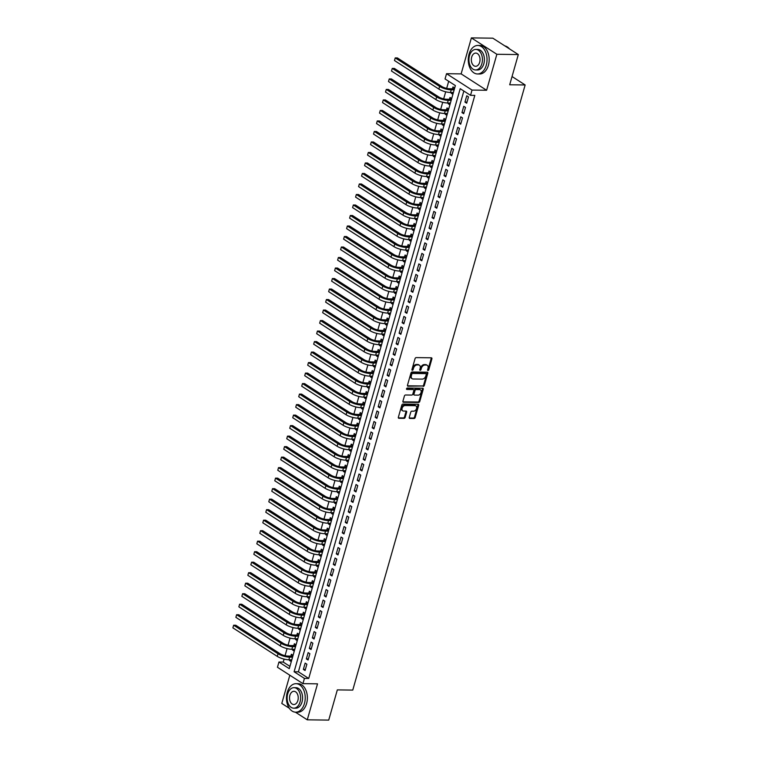 <?xml version="1.0" encoding="UTF-8"?>
<svg xmlns="http://www.w3.org/2000/svg" width="758" height="758" viewBox="0 0 758 758"><rect width="100%" height="100%" fill="white"/><g stroke="black" fill="none" stroke-linecap="round" stroke-linejoin="round"><path stroke-width="1.14" d="M427.986 370.52A0.786 0.55 122.7 0 0 428.782 369.8L431.899 358.847A1.118 0.777 122.7 0 0 431.349 357.804L416.199 357.605A1.118 0.777 122.7 0 0 415.062 358.629L411.935 369.582A0.786 0.55 122.7 0 0 413.119 369.601L413.517 368.18A3.582 2.492 122.7 0 1 417.156 364.92L418.416 364.93A3.582 2.492 122.7 0 1 419.411 365.223A3.582 2.492 122.7 0 1 420.169 368.265L419.771 369.686A0.786 0.55 122.7 0 0 420.946 369.705L421.353 368.284A3.582 2.492 122.7 0 1 424.982 365.015L426.252 365.034A3.582 2.492 122.7 0 1 427.247 365.318A3.582 2.492 122.7 0 1 428.005 368.369L427.597 369.79A0.786 0.55 122.7 0 0 427.986 370.52M427.569 370.008A0.786 0.55 122.7 0 0 428.09 369.354L431.207 358.401A1.118 0.777 122.7 0 0 431.226 357.804M411.907 369.809A0.786 0.55 122.7 0 0 412.428 369.155L412.835 367.744L413.517 368.18M419.733 369.904A0.786 0.55 122.7 0 0 420.264 369.26L420.662 367.838L421.353 368.284M409.263 417.393A1.118 0.777 122.7 0 0 409.813 418.435L414.067 418.492A1.118 0.777 122.7 0 0 415.204 417.469L418.662 405.303A1.118 0.777 122.7 0 0 418.122 404.26L402.962 404.061A1.118 0.777 122.7 0 0 401.825 405.085L398.357 417.251A1.118 0.777 122.7 0 0 398.907 418.293L404.042 418.359A1.118 0.777 122.7 0 0 405.179 417.336L406.667 412.134A1.118 0.777 122.7 0 0 406.117 411.092L403.569 411.054A2.994 2.085 122.7 0 1 402.735 410.817A2.994 2.085 122.7 0 1 402.309 407.709A2.994 2.085 122.7 0 1 405.142 405.539L415.119 405.672A2.994 2.085 122.7 0 1 415.952 405.909A2.994 2.085 122.7 0 1 416.379 409.017A2.994 2.085 122.7 0 1 413.546 411.187L411.888 411.168A1.118 0.777 122.7 0 0 410.751 412.181L409.263 417.393M304.441 678.401L302.944 683.65L277.456 667.267L278.953 662.018L289.281 668.66L455.378 85.588L445.05 78.946L446.547 73.697L472.026 90.079L470.529 95.328L460.201 88.686L294.104 671.759L304.441 678.401L308.724 678.457L474.821 95.385L470.529 95.328M518.311 54.557L496.86 54.282L471.381 37.9L492.823 38.175L518.311 54.557L509.698 84.763L525.142 84.962L352.764 690.093L337.329 689.894L328.726 720.1L307.274 719.825L317.526 683.839L302.944 683.65M471.381 37.9L461.129 73.886L486.608 90.268L496.86 54.282M486.608 90.268L472.026 90.079M423.201 386.419A1.118 0.777 122.7 0 0 424.338 385.396L427.806 373.23A1.118 0.777 122.7 0 0 427.256 372.187L412.096 371.998A1.118 0.777 122.7 0 0 410.959 373.012L407.491 385.178A1.118 0.777 122.7 0 0 408.041 386.22L422.509 385.974A1.118 0.777 122.7 0 0 423.646 384.96L427.114 372.784A1.118 0.777 122.7 0 0 427.124 372.187M423.239 389.261L419.771 401.437A1.118 0.777 122.7 0 1 418.634 402.451L403.474 402.261A1.118 0.777 122.7 0 1 402.924 401.219L404.412 396.008A1.118 0.777 122.7 0 1 405.549 394.994L411.689 395.07A1.118 0.777 122.7 0 0 412.826 394.046L413.811 390.597A1.118 0.777 122.7 0 0 413.262 389.555L406.866 389.47A0.786 0.55 122.7 0 1 407.273 388.03L422.689 388.219A1.118 0.777 122.7 0 1 423.239 389.261L422.547 388.826L419.079 400.991L419.771 401.437M289.831 675.226L281.796 703.443L289.31 708.275M295.393 712.179L307.274 719.825M289.802 659.801L289.584 660.559L291.584 660.578M293.081 655.348L291.375 654.249L290.854 656.096M292.796 649.293L292.579 650.051L294.578 650.08M296.075 644.84L294.369 643.75L293.848 645.589M295.781 638.786L295.573 639.544L297.572 639.572M299.059 634.332L297.363 633.243L296.842 635.081M298.775 628.278L298.557 629.036L300.566 629.064M302.054 623.825L300.358 622.735L299.836 624.573M301.769 617.779L301.551 618.537L303.56 618.556M305.048 613.326L303.352 612.227L302.83 614.065M304.763 607.272L304.545 608.03L306.545 608.058M308.042 602.818L306.346 601.729L305.815 603.567M307.757 596.764L307.54 597.522L309.539 597.55M311.036 592.311L309.34 591.221L308.809 593.059M310.752 586.256L310.534 587.014L312.533 587.043M314.03 581.803L312.324 580.713L311.803 582.551M313.736 575.748L313.528 576.506L315.527 576.535M317.015 571.295L315.319 570.205L314.797 572.044M316.73 565.25L316.522 566.008L318.521 566.027M320.009 560.797L318.313 559.698L317.791 561.536M319.724 554.742L319.506 555.5L321.515 555.529M323.003 550.289L321.307 549.199L320.786 551.038M322.719 544.235L322.501 544.993L324.509 545.021M325.997 539.781L324.301 538.692L323.77 540.53M325.713 533.727L325.495 534.485L327.494 534.513M328.991 529.274L327.295 528.184L326.764 530.022M328.707 523.219L328.489 523.977L330.488 524.005M331.985 518.766L330.28 517.676L329.758 519.514M331.701 512.721L331.483 513.479L333.482 513.498M334.979 508.267L333.274 507.168L332.753 509.006M334.685 502.213L334.477 502.971L336.476 502.999M337.964 497.76L336.268 496.67L335.747 498.508M337.68 491.705L337.462 492.463L339.47 492.492M340.958 487.252L339.262 486.162L338.741 488M340.674 481.197L340.456 481.955L342.464 481.984M343.952 476.744L342.256 475.654L341.735 477.493M343.668 470.699L343.45 471.457L345.459 471.476M346.946 466.236L345.25 465.147L344.719 466.985M346.662 460.191L346.444 460.949L348.443 460.968M349.94 455.738L348.244 454.639L347.714 456.477M349.656 449.684L349.438 450.441L351.437 450.47M352.934 445.23L351.229 444.141L350.708 445.979M352.65 439.176L352.432 439.934L354.431 439.962M355.928 434.722L354.223 433.633L353.702 435.471M355.635 428.668L355.426 429.426L357.425 429.454M358.913 424.215L357.217 423.125L356.696 424.963M358.629 418.17L358.411 418.928L360.42 418.947M361.907 413.716L360.211 412.617L359.69 414.455M361.623 407.662L361.405 408.42L363.414 408.439M364.901 403.209L363.205 402.11L362.684 403.957M364.617 397.154L364.399 397.912L366.398 397.941M367.895 392.701L366.199 391.611L365.669 393.449M367.611 386.646L367.393 387.404L369.392 387.433M370.889 382.193L369.184 381.103L368.663 382.942M370.605 376.139L370.387 376.897L372.386 376.925M373.884 371.685L372.178 370.596L371.657 372.434M373.59 365.64L373.381 366.398L375.381 366.417M376.868 361.187L375.172 360.088L374.651 361.926M376.584 355.132L376.375 355.89L378.375 355.919M379.862 350.679L378.166 349.59L377.645 351.428M379.578 344.625L379.36 345.383L381.369 345.411M382.856 340.171L381.16 339.082L380.639 340.92M382.572 334.117L382.354 334.875L384.363 334.903M385.85 329.664L384.154 328.574L383.624 330.412M385.566 323.609L385.348 324.367L387.347 324.396M388.845 319.156L387.149 318.066L386.618 319.904M388.56 313.111L388.342 313.869L390.342 313.888M391.839 308.658L390.133 307.559L389.612 309.397M391.554 302.603L391.336 303.361L393.336 303.389M394.833 298.15L393.127 297.06L392.606 298.898M394.539 292.095L394.331 292.853L396.33 292.882M397.817 287.642L396.121 286.552L395.6 288.391M397.533 281.588L397.315 282.346L399.324 282.374M400.811 277.134L399.115 276.045L398.594 277.883M400.527 271.08L400.309 271.838L402.318 271.866M403.806 266.626L402.11 265.537L401.588 267.375M403.521 260.581L403.303 261.339L405.303 261.358M406.8 256.128L405.104 255.029L404.573 256.867M406.515 250.074L406.297 250.832L408.297 250.86M409.794 245.62L408.088 244.531L407.567 246.369M409.51 239.566L409.292 240.324L411.291 240.352M412.788 235.113L411.082 234.023L410.561 235.861M412.494 229.058L412.286 229.816L414.285 229.845M415.772 224.605L414.076 223.515L413.555 225.353M415.488 218.56L415.28 219.318L417.279 219.337M418.767 214.097L417.071 213.007L416.549 214.846M418.482 208.052L418.264 208.81L420.273 208.829M421.761 203.599L420.065 202.5L419.544 204.338M421.476 197.544L421.259 198.302L423.267 198.331M424.755 193.091L423.059 192.001L422.528 193.84M424.471 187.037L424.253 187.794L426.252 187.823M427.749 182.583L426.053 181.494L425.522 183.332M427.465 176.529L427.247 177.287L429.246 177.315M430.743 172.075L429.037 170.986L428.516 172.824M430.459 166.03L430.241 166.788L432.24 166.807M433.737 161.577L432.032 160.478L431.51 162.316M433.443 155.523L433.235 156.281L435.234 156.3M436.722 151.069L435.026 149.97L434.505 151.818M436.437 145.015L436.22 145.773L438.228 145.801M439.716 140.562L438.02 139.472L437.499 141.31M439.432 134.507L439.214 135.265L441.222 135.294M442.71 130.054L441.014 128.964L440.493 130.802M442.426 123.999L442.208 124.757L444.207 124.786M445.704 119.546L444.008 118.456L443.477 120.295M445.42 113.501L445.202 114.259L447.201 114.278M448.698 109.048L447.002 107.949L446.471 109.787M448.414 102.993L448.196 103.751L450.195 103.78M451.692 98.54L449.987 97.45L449.466 99.289M466.682 103.202L468.482 96.901L466.757 95.792L464.957 102.103L466.682 103.202M463.688 113.709L465.488 107.409L463.763 106.3L461.973 112.601L463.688 113.709M460.693 124.217L462.494 117.916L460.769 116.808L458.978 123.109L460.693 124.217M457.709 134.725L459.5 128.415L457.775 127.316L455.984 133.616L457.709 134.725M454.715 145.233L456.506 138.922L454.791 137.814L452.99 144.124L454.715 145.233M451.721 155.731L453.511 149.43L451.796 148.322L449.996 154.632L451.721 155.731M448.727 166.239L450.527 159.938L448.802 158.829L447.002 165.13L448.727 166.239M445.732 176.747L447.533 170.446L445.808 169.337L444.017 175.638L445.732 176.747M442.738 187.254L444.539 180.944L442.814 179.845L441.023 186.146L442.738 187.254M439.754 197.762L441.544 191.452L439.82 190.343L438.029 196.654L439.754 197.762M436.76 208.261L438.55 201.96L436.826 200.851L435.035 207.152L436.76 208.261M433.766 218.768L435.556 212.467L433.841 211.359L432.041 217.66L433.766 218.768M430.771 229.276L432.562 222.975L430.847 221.867L429.047 228.167L430.771 229.276M427.777 239.784L429.578 233.473L427.853 232.374L426.053 238.675L427.777 239.784M424.783 250.282L426.583 243.981L424.859 242.873L423.068 249.183L424.783 250.282M421.789 260.79L423.589 254.489L421.865 253.38L420.074 259.681L421.789 260.79M418.804 271.298L420.595 264.997L418.871 263.888L417.08 270.189L418.804 271.298M415.81 281.805L417.601 275.505L415.886 274.396L414.086 280.697L415.81 281.805M412.816 292.313L414.607 286.003L412.892 284.904L411.092 291.205L412.816 292.313M409.822 302.812L411.622 296.511L409.898 295.402L408.098 301.712L409.822 302.812M406.828 313.319L408.628 307.018L406.904 305.91L405.104 312.211L406.828 313.319M403.834 323.827L405.634 317.526L403.91 316.418L402.119 322.719L403.834 323.827M400.849 334.335L402.64 328.034L400.916 326.925L399.125 333.226L400.849 334.335M397.855 344.843L399.646 338.532L397.922 337.424L396.131 343.734L397.855 344.843M394.861 355.341L396.652 349.04L394.937 347.931L393.137 354.242L394.861 355.341M391.867 365.849L393.658 359.548L391.943 358.439L390.143 364.74L391.867 365.849M388.873 376.356L390.673 370.056L388.949 368.947L387.149 375.248L388.873 376.356M385.879 386.864L387.679 380.554L385.955 379.455L384.164 385.756L385.879 386.864M382.885 397.372L384.685 391.062L382.961 389.953L381.17 396.263L382.885 397.372M379.9 407.87L381.691 401.569L379.966 400.461L378.176 406.771L379.9 407.87M376.906 418.378L378.697 412.077L376.982 410.969L375.182 417.27L376.906 418.378M373.912 428.886L375.703 422.585L373.988 421.476L372.187 427.777L373.912 428.886M370.918 439.394L372.718 433.083L370.994 431.984L369.193 438.285L370.918 439.394M367.924 449.901L369.724 443.591L368 442.483L366.199 448.793L367.924 449.901M364.93 460.4L366.73 454.099L365.005 452.99L363.215 459.291L364.93 460.4M361.936 470.908L363.736 464.607L362.011 463.498L360.221 469.799L361.936 470.908M358.951 481.415L360.742 475.114L359.017 474.006L357.226 480.307L358.951 481.415M355.957 491.923L357.748 485.613L356.033 484.514L354.232 490.814L355.957 491.923M352.963 502.421L354.753 496.12L353.038 495.012L351.238 501.322L352.963 502.421M349.969 512.929L351.769 506.628L350.044 505.52L348.244 511.821L349.969 512.929M346.974 523.437L348.775 517.136L347.05 516.027L345.26 522.328L346.974 523.437M343.98 533.945L345.781 527.644L344.056 526.535L342.265 532.836L343.98 533.945M340.996 544.452L342.787 538.142L341.062 537.043L339.271 543.344L340.996 544.452M338.002 554.951L339.792 548.65L338.077 547.541L336.277 553.852L338.002 554.951M335.008 565.459L336.798 559.158L335.083 558.049L333.283 564.35L335.008 565.459M332.013 575.966L333.814 569.665L332.089 568.557L330.289 574.858L332.013 575.966M329.019 586.474L330.82 580.173L329.095 579.065L327.295 585.365L329.019 586.474M326.025 596.982L327.826 590.672L326.101 589.563L324.31 595.873L326.025 596.982M323.031 607.48L324.831 601.179L323.107 600.071L321.316 606.381L323.031 607.48M320.047 617.988L321.837 611.687L320.113 610.578L318.322 616.879L320.047 617.988M317.052 628.496L318.843 622.195L317.128 621.086L315.328 627.387L317.052 628.496M314.058 639.003L315.849 632.693L314.134 631.594L312.334 637.895L314.058 639.003M311.064 649.511L312.864 643.201L311.14 642.092L309.34 648.403L311.064 649.511M308.07 660.01L309.87 653.709L308.146 652.6L306.355 658.91L308.07 660.01M463.839 91.026L298.396 671.815L308.724 678.457M305.152 663.108L303.361 669.409L305.076 670.517L306.876 664.216L305.152 663.108M448.689 81.286L446.67 88.364M445.695 91.784L443.676 98.872M442.7 102.292L440.682 109.379M439.706 112.8L437.688 119.887M436.712 123.308L434.694 130.395M433.728 133.815L431.709 140.893M430.734 144.314L428.715 151.401M427.739 154.822L425.721 161.909M424.745 165.329L422.727 172.417M421.751 175.837L419.733 182.915M418.757 186.345L416.739 193.423M415.763 196.843L413.745 203.93M412.778 207.351L410.76 214.438M409.784 217.859L407.766 224.946M406.79 228.366L404.772 235.444M403.796 238.874L401.778 245.952M400.802 249.373L398.784 256.46M397.808 259.88L395.79 266.968M394.823 270.388L392.805 277.475M391.829 280.896L389.811 287.974M388.835 291.394L386.817 298.481M385.841 301.902L383.823 308.989M382.847 312.41L380.829 319.497M379.853 322.917L377.835 330.005M376.859 333.425L374.84 340.503M373.874 343.924L371.856 351.011M370.88 354.431L368.862 361.519M367.886 364.939L365.868 372.026M364.892 375.447L362.874 382.534M361.898 385.955L359.879 393.032M358.904 396.453L356.885 403.54M355.919 406.961L353.901 414.048M352.925 417.469L350.907 424.556M349.931 427.976L347.913 435.054M346.937 438.484L344.918 445.562M343.942 448.982L341.924 456.07M340.948 459.49L338.93 466.577M337.954 469.998L335.936 477.085M334.97 480.506L332.951 487.584M331.976 491.013L329.957 498.091M328.981 501.512L326.963 508.599M325.987 512.02L323.969 519.107M322.993 522.527L320.975 529.615M319.999 533.035L317.981 540.113M317.015 543.533L314.996 550.621M314.02 554.041L312.002 561.128M311.026 564.549L309.008 571.636M308.032 575.057L306.014 582.144M305.038 585.564L303.02 592.642M302.044 596.063L300.026 603.15M299.05 606.571L297.032 613.658M296.065 617.078L294.047 624.166M293.071 627.586L291.053 634.664M290.077 638.094L288.059 645.172M287.083 648.592L285.065 655.679M284.089 659.1L283.246 662.075L289.935 666.377M454.677 88.032L452.981 86.943L452.46 88.781M451.398 92.485L451.19 93.243L452.886 94.333M448.196 103.751L449.892 104.841M445.202 114.259L446.898 115.349M442.208 124.757L443.904 125.856M439.214 135.265L440.919 136.355M436.22 145.773L437.925 146.863M433.235 156.281L434.931 157.37M430.241 166.788L431.937 167.878M427.247 177.287L428.943 178.386M424.253 187.794L425.949 188.884M421.259 198.302L422.955 199.392M418.264 208.81L419.97 209.9M415.28 219.318L416.976 220.407M412.286 229.816L413.982 230.915M409.292 240.324L410.988 241.414M406.297 250.832L407.994 251.921M403.303 261.339L404.999 262.429M400.309 271.838L402.015 272.937M397.315 282.346L399.021 283.445M394.331 292.853L396.027 293.943M391.336 303.361L393.032 304.451M388.342 313.869L390.038 314.958M385.348 324.367L387.044 325.466M382.354 334.875L384.05 335.965M379.36 345.383L381.066 346.472M376.375 355.89L378.071 356.98M373.381 366.398L375.077 367.488M370.387 376.897L372.083 377.996M367.393 387.404L369.089 388.494M364.399 397.912L366.095 399.002M361.405 408.42L363.11 409.51M358.411 418.928L360.116 420.017M355.426 429.426L357.122 430.525M352.432 439.934L354.128 441.023M349.438 450.441L351.134 451.531M346.444 460.949L348.14 462.039M343.45 471.457L345.146 472.547M340.456 481.955L342.161 483.054M337.462 492.463L339.167 493.553M334.477 502.971L336.173 504.061M331.483 513.479L333.179 514.568M328.489 523.977L330.185 525.076M325.495 534.485L327.191 535.584M322.501 544.993L324.206 546.082M319.506 555.5L321.212 556.59M316.522 566.008L318.218 567.098M313.528 576.506L315.224 577.605M310.534 587.014L312.23 588.104M307.54 597.522L309.236 598.612M304.545 608.03L306.241 609.119M301.551 618.537L303.257 619.627M298.557 629.036L300.263 630.135M295.573 639.544L297.269 640.633M292.579 650.051L294.275 651.141M289.584 660.559L291.28 661.649M525.142 84.962L512.048 76.539M283.246 662.075L278.953 662.018M461.129 73.886L446.547 73.697M298.396 671.815L294.104 671.759M451.19 93.243L453.189 93.272M464.957 102.103L466.994 102.122M461.973 112.601L464 112.629M458.978 123.109L461.006 123.137M455.984 133.616L458.012 133.645M452.99 144.124L455.018 144.143M449.996 154.632L452.024 154.651M447.002 165.13L449.039 165.159M444.017 175.638L446.045 175.667M441.023 186.146L443.051 186.174M438.029 196.654L440.057 196.673M435.035 207.152L437.063 207.18M432.041 217.66L434.069 217.688M429.047 228.167L431.075 228.196M426.053 238.675L428.09 238.704M423.068 249.183L425.096 249.202M420.074 259.681L422.102 259.71M417.08 270.189L419.108 270.218M414.086 280.697L416.114 280.725M411.092 291.205L413.119 291.233M408.098 301.712L410.135 301.731M405.104 312.211L407.141 312.239M402.119 322.719L404.147 322.747M399.125 333.226L401.153 333.255M396.131 343.734L398.158 343.762M393.137 354.242L395.164 354.261M390.143 364.74L392.17 364.769M387.149 375.248L389.186 375.276M384.164 385.756L386.192 385.784M381.17 396.263L383.197 396.282M378.176 406.771L380.203 406.79M375.182 417.27L377.209 417.298M372.187 427.777L374.215 427.806M369.193 438.285L371.231 438.314M366.199 448.793L368.236 448.812M363.215 459.291L365.242 459.32M360.221 469.799L362.248 469.827M357.226 480.307L359.254 480.335M354.232 490.814L356.26 490.843M351.238 501.322L353.266 501.341M348.244 511.821L350.281 511.849M345.26 522.328L347.287 522.357M342.265 532.836L344.293 532.865M339.271 543.344L341.299 543.372M336.277 553.852L338.305 553.871M333.283 564.35L335.311 564.378M330.289 574.858L332.326 574.886M327.295 585.365L329.332 585.394M324.31 595.873L326.338 595.902M321.316 606.381L323.344 606.4M318.322 616.879L320.35 616.908M315.328 627.387L317.356 627.416M312.334 637.895L314.362 637.923M309.34 648.403L311.377 648.422M306.355 658.91L308.383 658.929M303.361 669.409L305.389 669.437M427.247 365.318L426.555 364.882A3.582 2.492 122.7 0 0 425.56 364.589L426.252 365.034M420.662 367.838A3.582 2.492 122.7 0 1 424.3 364.579L425.56 364.589M419.411 365.223L418.729 364.778A3.582 2.492 122.7 0 0 417.734 364.494L418.416 364.93M412.835 367.744A3.582 2.492 122.7 0 1 416.464 364.475L417.734 364.494M407.482 385.784L422.509 385.974M426.299 374.348A0.786 0.55 122.7 0 0 425.92 373.618L412.608 373.448A0.786 0.55 122.7 0 0 411.812 374.168L411.395 375.655A3.582 2.492 122.7 0 0 412.153 378.706A3.582 2.492 122.7 0 0 413.148 378.991L422.244 379.114A3.582 2.492 122.7 0 0 425.873 375.845L426.299 374.348M425.598 373.41A0.786 0.55 122.7 0 0 425.229 373.173L425.92 373.618M412.153 378.706L411.461 378.261A3.582 2.492 122.7 0 1 410.703 375.219L411.13 373.722A0.786 0.55 122.7 0 1 411.926 373.002L425.229 373.173M402.915 401.816L417.942 402.015A1.118 0.777 122.7 0 0 419.079 400.991M413.101 389.441A1.118 0.777 122.7 0 0 412.579 389.11L406.449 389.034M418.075 395.155A2.994 2.085 122.7 0 0 420.898 392.985A2.994 2.085 122.7 0 0 420.472 389.877A2.994 2.085 122.7 0 0 419.648 389.631L416.123 389.593A1.118 0.777 122.7 0 0 414.996 390.607L414.01 394.065A1.118 0.777 122.7 0 0 414.56 395.108L418.075 395.155M420.472 389.877L419.79 389.432A2.994 2.085 122.7 0 0 418.956 389.195L419.648 389.631M414.247 395.013L413.555 394.577A1.118 0.777 122.7 0 1 413.318 393.62L414.304 390.162A1.118 0.777 122.7 0 1 415.441 389.148L418.956 389.195M422.547 388.826A1.118 0.777 122.7 0 0 422.557 388.219M415.952 405.909L415.261 405.464A2.994 2.085 122.7 0 0 414.427 405.227L415.119 405.672M402.735 410.817L402.043 410.372A2.994 2.085 122.7 0 1 401.617 407.264A2.994 2.085 122.7 0 1 404.45 405.094L414.427 405.227M398.348 417.857L403.351 417.914A1.118 0.777 122.7 0 0 404.488 416.9L405.975 411.689A1.118 0.777 122.7 0 0 405.985 411.092M409.254 417.99L413.375 418.046A1.118 0.777 122.7 0 0 414.512 417.023L417.98 404.857A1.118 0.777 122.7 0 0 417.99 404.26M454.288 89.416L453.322 88.79L449.503 88.743A5.704 1.63 -164.1 0 1 441.762 86.469L397.381 57.94L395.231 57.911L439.621 86.44A8.546 2.445 15.9 0 0 451.218 89.851L454.156 89.889M453.322 88.79L454.62 88.241M394.482 60.536L395.231 57.911L394.482 60.536L438.873 89.074A8.546 2.445 15.9 0 0 450.47 92.476L453.407 92.514M509.471 48.882A14.25 9.39 -89.3 0 0 504.866 45.916M486.266 65.245A14.25 9.39 -89.3 0 0 477.834 45.461A14.25 9.39 -89.3 0 0 469.041 54.178A14.25 9.39 -89.3 0 0 477.474 73.962A14.25 9.39 -89.3 0 0 486.266 65.245M477.474 73.962L479.615 73.99A14.25 9.39 -89.3 0 0 488.408 65.273A14.25 9.39 -89.3 0 0 479.985 45.489L477.834 45.461M475.816 49.431L477.786 49.46A10.261 6.756 90.7 0 1 483.85 63.7A10.261 6.756 90.7 0 1 477.521 69.973L475.55 69.954A10.261 6.756 -89.3 0 0 481.88 63.672A10.261 6.756 -89.3 0 0 475.816 49.431A10.261 6.756 -89.3 0 0 469.486 55.704A10.261 6.756 -89.3 0 0 475.55 69.954M471.684 57.125A6.614 4.358 -89.3 0 0 475.598 66.306A6.614 4.358 -89.3 0 0 479.672 62.26A6.614 4.358 -89.3 0 0 475.768 53.079A6.614 4.358 -89.3 0 0 471.684 57.125M304.46 703.481A14.25 9.39 -89.3 0 0 296.037 683.688A14.25 9.39 -89.3 0 0 287.244 692.405A14.25 9.39 -89.3 0 0 295.667 712.188A14.25 9.39 -89.3 0 0 304.46 703.481M295.667 712.188L297.809 712.217A14.25 9.39 -89.3 0 0 306.602 703.5A14.25 9.39 -89.3 0 0 298.178 683.716L296.037 683.688M294.009 687.658L295.98 687.686A10.261 6.756 90.7 0 1 302.044 701.927A10.261 6.756 90.7 0 1 295.715 708.199L293.744 708.18A10.261 6.756 -89.3 0 0 300.073 701.899A10.261 6.756 -89.3 0 0 294.009 687.658A10.261 6.756 -89.3 0 0 287.68 693.93A10.261 6.756 -89.3 0 0 293.744 708.18M289.878 695.351A6.614 4.358 -89.3 0 0 293.791 704.533A6.614 4.358 -89.3 0 0 297.875 700.487A6.614 4.358 -89.3 0 0 293.962 691.305A6.614 4.358 -89.3 0 0 289.878 695.351M451.294 99.914L450.328 99.298L446.509 99.251A5.704 1.63 -164.1 0 1 438.778 96.977L394.387 68.438L392.246 68.419L436.627 96.948A8.546 2.445 15.9 0 0 448.224 100.35L451.162 100.388M450.328 99.298L451.626 98.748M391.498 71.044L392.246 68.419L391.498 71.044L435.878 99.573A8.546 2.445 15.9 0 0 447.476 102.984L450.413 103.022M448.3 110.422L447.334 109.806L443.515 109.749A5.704 1.63 -164.1 0 1 435.784 107.484L391.393 78.946L389.252 78.917L433.633 107.456A8.546 2.445 15.9 0 0 445.24 110.858L448.168 110.895M447.334 109.806L448.641 109.256M388.503 81.551L389.252 78.917L388.503 81.551L432.884 110.081A8.546 2.445 15.9 0 0 444.491 113.482L447.419 113.52M445.306 120.929L444.34 120.304L440.521 120.257A5.704 1.63 -164.1 0 1 432.79 117.992L388.399 89.453L386.258 89.425L430.648 117.964A8.546 2.445 15.9 0 0 442.246 121.365L445.173 121.403M444.34 120.304L445.647 119.755M385.509 92.05L386.258 89.425L385.509 92.05L429.9 120.588A8.546 2.445 15.9 0 0 441.497 123.99L444.425 124.028M442.321 131.437L441.355 130.812L437.527 130.764A5.704 1.63 -164.1 0 1 429.795 128.49L385.405 99.961L383.264 99.933L427.654 128.472A8.546 2.445 15.9 0 0 439.252 131.873L442.179 131.911M441.355 130.812L442.653 130.262M382.515 102.557L383.264 99.933L382.515 102.557L426.906 131.096A8.546 2.445 15.9 0 0 438.503 134.498L441.431 134.536M439.327 141.936L438.361 141.32L434.533 141.272A5.704 1.63 -164.1 0 1 426.801 138.998L382.411 110.469L380.27 110.441L424.66 138.97A8.546 2.445 15.9 0 0 436.257 142.381L439.195 142.419M438.361 141.32L439.659 140.77M379.521 113.065L380.27 110.441L379.521 113.065L423.911 141.604A8.546 2.445 15.9 0 0 435.509 145.005L438.446 145.043M436.333 152.443L435.367 151.827L431.539 151.78A5.704 1.63 -164.1 0 1 423.807 149.506L379.426 120.967L377.276 120.948L421.666 149.478A8.546 2.445 15.9 0 0 433.263 152.879L436.201 152.917M435.367 151.827L436.665 151.278M376.527 123.573L377.276 120.948L376.527 123.573L420.917 152.102A8.546 2.445 15.9 0 0 432.515 155.513L435.452 155.551M433.339 162.951L432.373 162.326L428.554 162.278A5.704 1.63 -164.1 0 1 420.813 160.014L376.432 131.475L374.281 131.447L418.672 159.985A8.546 2.445 15.9 0 0 430.269 163.387L433.206 163.425M432.373 162.326L433.671 161.786M373.533 134.081L374.281 131.447L373.533 134.081L417.923 162.61A8.546 2.445 15.9 0 0 429.521 166.011L432.458 166.049M430.345 173.459L429.379 172.833L425.56 172.786A5.704 1.63 -164.1 0 1 417.829 170.522L373.438 141.983L371.297 141.954L415.678 170.493A8.546 2.445 15.9 0 0 427.275 173.895L430.212 173.933M429.379 172.833L430.677 172.284M370.548 144.579L371.297 141.954L370.548 144.579L414.929 173.118A8.546 2.445 15.9 0 0 426.536 176.519L429.464 176.557M427.351 183.967L426.384 183.341L422.566 183.294A5.704 1.63 -164.1 0 1 414.834 181.02L370.444 152.491L368.303 152.462L412.684 180.991A8.546 2.445 15.9 0 0 424.291 184.402L427.218 184.44M426.384 183.341L427.692 182.792M367.554 155.087L368.303 152.462L367.554 155.087L411.935 183.626A8.546 2.445 15.9 0 0 423.542 187.027L426.47 187.065M424.366 194.465L423.4 193.849L419.572 193.802A5.704 1.63 -164.1 0 1 411.84 191.528L367.45 162.998L365.309 162.97L409.699 191.499A8.546 2.445 15.9 0 0 421.296 194.901L424.224 194.939M423.4 193.849L424.698 193.299M364.56 165.595L365.309 162.97L364.56 165.595L408.95 194.124A8.546 2.445 15.9 0 0 420.548 197.535L423.476 197.573M421.372 204.973L420.406 204.357L416.578 204.3A5.704 1.63 -164.1 0 1 408.846 202.035L364.456 173.497L362.315 173.468L406.705 202.007A8.546 2.445 15.9 0 0 418.302 205.409L421.23 205.446M420.406 204.357L421.704 203.807M361.566 176.102L362.315 173.468L361.566 176.102L405.956 204.632A8.546 2.445 15.9 0 0 417.554 208.033L420.482 208.071M418.378 215.48L417.412 214.855L413.584 214.808A5.704 1.63 -164.1 0 1 405.852 212.543L361.471 184.004L359.32 183.976L403.711 212.515A8.546 2.445 15.9 0 0 415.308 215.916L418.245 215.954M417.412 214.855L418.71 214.315M358.572 186.601L359.32 183.976L358.572 186.601L402.962 215.139A8.546 2.445 15.9 0 0 414.56 218.541L417.497 218.579M415.384 225.988L414.418 225.363L410.599 225.316A5.704 1.63 -164.1 0 1 402.858 223.051L358.477 194.512L356.326 194.484L400.717 223.023A8.546 2.445 15.9 0 0 412.314 226.424L415.251 226.462M414.418 225.363L415.716 224.813M355.578 197.108L356.326 194.484L355.578 197.108L399.968 225.647A8.546 2.445 15.9 0 0 411.566 229.049L414.503 229.087M412.39 236.496L411.423 235.871L407.605 235.823A5.704 1.63 -164.1 0 1 399.873 233.549L355.483 205.02L353.332 204.992L397.723 233.521A8.546 2.445 15.9 0 0 409.32 236.932L412.257 236.97M411.423 235.871L412.722 235.321M352.593 207.616L353.332 204.992L352.593 207.616L396.974 236.155A8.546 2.445 15.9 0 0 408.571 239.556L411.509 239.594M409.396 246.994L408.429 246.378L404.611 246.331A5.704 1.63 -164.1 0 1 396.879 244.057L352.489 215.528L350.348 215.499L394.729 244.029A8.546 2.445 15.9 0 0 406.335 247.43L409.263 247.468M408.429 246.378L409.727 245.829M349.599 218.124L350.348 215.499L349.599 218.124L393.98 246.653A8.546 2.445 15.9 0 0 405.587 250.064L408.515 250.102M406.402 257.502L405.435 256.886L401.617 256.829A5.704 1.63 -164.1 0 1 393.885 254.565L349.495 226.026L347.353 225.998L391.734 254.536A8.546 2.445 15.9 0 0 403.341 257.938L406.269 257.976M405.435 256.886L406.743 256.337M346.605 228.632L347.353 225.998L346.605 228.632L390.995 257.161A8.546 2.445 15.9 0 0 402.593 260.562L405.521 260.6M403.417 268.01L402.451 267.385L398.623 267.337A5.704 1.63 -164.1 0 1 390.891 265.073L346.501 236.534L344.359 236.505L388.75 265.044A8.546 2.445 15.9 0 0 400.347 268.446L403.275 268.484M402.451 267.385L403.749 266.835M343.611 239.13L344.359 236.505L343.611 239.13L388.001 267.669A8.546 2.445 15.9 0 0 399.599 271.07L402.526 271.108M400.423 278.518L399.457 277.892L395.629 277.845A5.704 1.63 -164.1 0 1 387.897 275.58L343.507 247.042L341.365 247.013L385.756 275.552A8.546 2.445 15.9 0 0 397.353 278.953L400.29 278.991M399.457 277.892L400.755 277.343M340.617 249.638L341.365 247.013L340.617 249.638L385.007 278.177A8.546 2.445 15.9 0 0 396.605 281.578L399.542 281.616M397.429 289.025L396.462 288.4L392.635 288.353A5.704 1.63 -164.1 0 1 384.903 286.079L340.522 257.549L338.371 257.521L382.762 286.05A8.546 2.445 15.9 0 0 394.359 289.461L397.296 289.499M396.462 288.4L397.761 287.851M337.623 260.146L338.371 257.521L337.623 260.146L382.013 288.684A8.546 2.445 15.9 0 0 393.61 292.086L396.548 292.124M394.435 299.524L393.468 298.908L389.65 298.86A5.704 1.63 -164.1 0 1 381.909 296.586L337.528 268.057L335.377 268.029L379.767 296.558A8.546 2.445 15.9 0 0 391.365 299.96L394.302 299.997M393.468 298.908L394.766 298.358M334.629 270.653L335.377 268.029L334.629 270.653L379.019 299.183A8.546 2.445 15.9 0 0 390.616 302.594L393.554 302.631M391.441 310.031L390.474 309.416L386.656 309.359A5.704 1.63 -164.1 0 1 378.924 307.094L334.534 278.556L332.392 278.527L376.773 307.066A8.546 2.445 15.9 0 0 388.371 310.467L391.308 310.505M390.474 309.416L391.772 308.866M331.644 281.161L332.392 278.527L331.644 281.161L376.025 309.69A8.546 2.445 15.9 0 0 387.632 313.092L390.56 313.13M388.447 320.539L387.48 319.914L383.662 319.867A5.704 1.63 -164.1 0 1 375.93 317.602L331.54 289.063L329.398 289.035L373.779 317.574A8.546 2.445 15.9 0 0 385.386 320.975L388.314 321.013M387.48 319.914L388.788 319.364M328.65 291.659L329.398 289.035L328.65 291.659L373.031 320.198A8.546 2.445 15.9 0 0 384.638 323.6L387.565 323.638M385.462 331.047L384.495 330.422L380.668 330.374A5.704 1.63 -164.1 0 1 372.936 328.1L328.546 299.571L326.404 299.543L370.795 328.081A8.546 2.445 15.9 0 0 382.392 331.483L385.32 331.521M384.495 330.422L385.794 329.872M325.656 302.167L326.404 299.543L325.656 302.167L370.046 330.706A8.546 2.445 15.9 0 0 381.644 334.107L384.571 334.145M382.468 341.555L381.501 340.929L377.674 340.882A5.704 1.63 -164.1 0 1 369.942 338.608L325.552 310.079L323.41 310.05L367.801 338.58A8.546 2.445 15.9 0 0 379.398 341.991L382.326 342.029M381.501 340.929L382.799 340.38M322.662 312.675L323.41 310.05L322.662 312.675L367.052 341.214A8.546 2.445 15.9 0 0 378.649 344.615L381.577 344.653M379.474 352.053L378.507 351.437L374.679 351.39A5.704 1.63 -164.1 0 1 366.948 349.116L322.567 320.577L320.416 320.558L364.806 349.087A8.546 2.445 15.9 0 0 376.404 352.489L379.341 352.527M378.507 351.437L379.805 350.888M319.668 323.183L320.416 320.558L319.668 323.183L364.058 351.712A8.546 2.445 15.9 0 0 375.655 355.123L378.593 355.161M376.48 362.561L375.513 361.945L371.695 361.888A5.704 1.63 -164.1 0 1 363.954 359.624L319.573 331.085L317.422 331.056L361.812 359.595A8.546 2.445 15.9 0 0 373.41 362.997L376.347 363.035M375.513 361.945L376.811 361.395M316.673 333.691L317.422 331.056L316.673 333.691L361.064 362.22A8.546 2.445 15.9 0 0 372.661 365.621L375.598 365.659M373.486 373.069L372.519 372.443L368.701 372.396A5.704 1.63 -164.1 0 1 360.969 370.131L316.579 341.593L314.428 341.564L358.818 370.103A8.546 2.445 15.9 0 0 370.416 373.505L373.353 373.542M372.519 372.443L373.817 371.894M313.689 344.189L314.428 341.564L313.689 344.189L358.07 372.728A8.546 2.445 15.9 0 0 369.667 376.129L372.604 376.167M370.491 383.576L369.525 382.951L365.707 382.904A5.704 1.63 -164.1 0 1 357.975 380.63L313.585 352.1L311.443 352.072L355.824 380.611A8.546 2.445 15.9 0 0 367.431 384.012L370.359 384.05M369.525 382.951L370.823 382.402M310.695 354.697L311.443 352.072L310.695 354.697L355.076 383.235A8.546 2.445 15.9 0 0 366.683 386.637L369.61 386.675M367.497 394.075L366.531 393.459L362.712 393.411A5.704 1.63 -164.1 0 1 354.981 391.137L310.591 362.608L308.449 362.58L352.83 391.109A8.546 2.445 15.9 0 0 364.437 394.52L367.365 394.558M366.531 393.459L367.838 392.909M307.701 365.204L308.449 362.58L307.701 365.204L352.091 393.743A8.546 2.445 15.9 0 0 363.688 397.145L366.616 397.183M364.513 404.582L363.546 403.967L359.718 403.91A5.704 1.63 -164.1 0 1 351.987 401.645L307.596 373.107L305.455 373.088L349.845 401.617A8.546 2.445 15.9 0 0 361.443 405.018L364.371 405.056M363.546 403.967L364.844 403.417M304.707 375.712L305.455 373.088L304.707 375.712L349.097 404.241A8.546 2.445 15.9 0 0 360.694 407.652L363.622 407.681M361.519 415.09L360.552 414.465L356.724 414.418A5.704 1.63 -164.1 0 1 348.993 412.153L304.602 383.614L302.461 383.586L346.851 412.125A8.546 2.445 15.9 0 0 358.449 415.526L361.376 415.564M360.552 414.465L361.85 413.925M301.712 386.21L302.461 383.586L301.712 386.21L346.103 414.749A8.546 2.445 15.9 0 0 357.7 418.151L360.637 418.189M358.525 425.598L357.558 424.973L353.73 424.925A5.704 1.63 -164.1 0 1 345.999 422.661L301.618 394.122L299.467 394.094L343.857 422.632A8.546 2.445 15.9 0 0 355.455 426.034L358.392 426.072M357.558 424.973L358.856 424.423M298.718 396.718L299.467 394.094L298.718 396.718L343.109 425.257A8.546 2.445 15.9 0 0 354.706 428.658L357.643 428.696M355.53 436.106L354.564 435.48L350.746 435.433A5.704 1.63 -164.1 0 1 343.004 433.159L298.624 404.63L296.473 404.601L340.863 433.131A8.546 2.445 15.9 0 0 352.461 436.542L355.398 436.58M354.564 435.48L355.862 434.931M295.724 407.226L296.473 404.601L295.724 407.226L340.115 435.765A8.546 2.445 15.9 0 0 351.712 439.166L354.649 439.204M352.536 446.604L351.57 445.988L347.751 445.941A5.704 1.63 -164.1 0 1 340.02 443.667L295.629 415.138L293.488 415.109L337.869 443.638A8.546 2.445 15.9 0 0 349.466 447.04L352.404 447.078M351.57 445.988L352.868 445.439M292.74 417.734L293.488 415.109L292.74 417.734L337.12 446.263A8.546 2.445 15.9 0 0 348.718 449.674L351.655 449.712M349.542 457.112L348.576 456.496L344.757 456.439A5.704 1.63 -164.1 0 1 337.026 454.175L292.635 425.636L290.494 425.608L334.875 454.146A8.546 2.445 15.9 0 0 346.482 457.548L349.41 457.586M348.576 456.496L349.883 455.946M289.745 428.242L290.494 425.608L289.745 428.242L334.126 456.771A8.546 2.445 15.9 0 0 345.733 460.172L348.661 460.21M346.558 467.62L345.591 466.994L341.763 466.947A5.704 1.63 -164.1 0 1 334.032 464.682L289.641 436.144L287.5 436.115L331.89 464.654A8.546 2.445 15.9 0 0 343.488 468.056L346.415 468.093M345.591 466.994L346.889 466.445M286.751 438.74L287.5 436.115L286.751 438.74L331.142 467.279A8.546 2.445 15.9 0 0 342.739 470.68L345.667 470.718M343.564 478.127L342.597 477.502L338.769 477.455A5.704 1.63 -164.1 0 1 331.038 475.19L286.647 446.651L284.506 446.623L328.896 475.162A8.546 2.445 15.9 0 0 340.494 478.563L343.421 478.601M342.597 477.502L343.895 476.953M283.757 449.248L284.506 446.623L283.757 449.248L328.148 477.786A8.546 2.445 15.9 0 0 339.745 481.188L342.673 481.226M340.569 488.635L339.603 488.01L335.775 487.962A5.704 1.63 -164.1 0 1 328.043 485.689L283.663 457.159L281.512 457.131L325.902 485.66A8.546 2.445 15.9 0 0 337.5 489.071L340.437 489.109M339.603 488.01L340.901 487.46M280.763 459.755L281.512 457.131L280.763 459.755L325.154 488.294A8.546 2.445 15.9 0 0 336.751 491.696L339.688 491.734M337.575 499.134L336.609 498.518L332.79 498.47A5.704 1.63 -164.1 0 1 325.049 496.196L280.668 467.667L278.518 467.639L322.908 496.168A8.546 2.445 15.9 0 0 334.505 499.569L337.443 499.607M336.609 498.518L337.907 497.968M277.769 470.263L278.518 467.639L277.769 470.263L322.159 498.792A8.546 2.445 15.9 0 0 333.757 502.203L336.694 502.241M334.581 509.641L333.615 509.025L329.796 508.969A5.704 1.63 -164.1 0 1 322.065 506.704L277.674 478.165L275.524 478.137L319.914 506.676A8.546 2.445 15.9 0 0 331.511 510.077L334.449 510.115M333.615 509.025L334.913 508.476M274.775 480.771L275.524 478.137L274.775 480.771L319.165 509.3A8.546 2.445 15.9 0 0 330.763 512.702L333.7 512.74M331.587 520.149L330.621 519.524L326.802 519.476A5.704 1.63 -164.1 0 1 319.071 517.212L274.68 488.673L272.539 488.645L316.92 517.183A8.546 2.445 15.9 0 0 328.527 520.585L331.454 520.623M330.621 519.524L331.919 518.974M271.79 491.269L272.539 488.645L271.79 491.269L316.171 519.808A8.546 2.445 15.9 0 0 327.778 523.21L330.706 523.247M328.593 530.657L327.627 530.031L323.808 529.984A5.704 1.63 -164.1 0 1 316.077 527.72L271.686 499.181L269.545 499.152L313.926 527.691A8.546 2.445 15.9 0 0 325.533 531.093L328.46 531.131M327.627 530.031L328.934 529.482M268.796 501.777L269.545 499.152L268.796 501.777L313.177 530.316A8.546 2.445 15.9 0 0 324.784 533.717L327.712 533.755M325.608 541.165L324.642 540.539L320.814 540.492A5.704 1.63 -164.1 0 1 313.082 538.218L268.692 509.689L266.551 509.66L310.941 538.189A8.546 2.445 15.9 0 0 322.538 541.6L325.466 541.638M324.642 540.539L325.94 539.99M265.802 512.285L266.551 509.66L265.802 512.285L310.193 540.824A8.546 2.445 15.9 0 0 321.79 544.225L324.718 544.263M322.614 551.663L321.648 551.047L317.82 551A5.704 1.63 -164.1 0 1 310.088 548.726L265.698 520.196L263.557 520.168L307.947 548.697A8.546 2.445 15.9 0 0 319.544 552.099L322.472 552.137M321.648 551.047L322.946 550.498M262.808 522.793L263.557 520.168L262.808 522.793L307.198 551.322A8.546 2.445 15.9 0 0 318.796 554.733L321.733 554.771M319.62 562.171L318.654 561.555L314.826 561.498A5.704 1.63 -164.1 0 1 307.094 559.233L262.713 530.695L260.562 530.666L304.953 559.205A8.546 2.445 15.9 0 0 316.55 562.607L319.488 562.644M318.654 561.555L319.952 561.005M259.814 533.3L260.562 530.666L259.814 533.3L304.204 561.83A8.546 2.445 15.9 0 0 315.802 565.231L318.739 565.269M316.626 572.678L315.66 572.053L311.841 572.006A5.704 1.63 -164.1 0 1 304.1 569.741L259.719 541.203L257.568 541.174L301.959 569.713A8.546 2.445 15.9 0 0 313.556 573.114L316.493 573.152M315.66 572.053L316.958 571.504M256.82 543.799L257.568 541.174L256.82 543.799L301.21 572.337A8.546 2.445 15.9 0 0 312.808 575.739L315.745 575.777M313.632 583.186L312.666 582.561L308.847 582.514A5.704 1.63 -164.1 0 1 301.115 580.24L256.725 551.71L254.584 551.682L298.965 580.221A8.546 2.445 15.9 0 0 310.562 583.622L313.499 583.66M312.666 582.561L313.964 582.011M253.835 554.306L254.584 551.682L253.835 554.306L298.216 582.845A8.546 2.445 15.9 0 0 309.814 586.247L312.751 586.285M310.638 593.694L309.671 593.069L305.853 593.021A5.704 1.63 -164.1 0 1 298.121 590.747L253.731 562.218L251.59 562.19L295.971 590.719A8.546 2.445 15.9 0 0 307.577 594.13L310.505 594.168M309.671 593.069L310.979 592.519M250.841 564.814L251.59 562.19L250.841 564.814L295.222 593.353A8.546 2.445 15.9 0 0 306.829 596.754L309.757 596.792M307.644 604.192L306.677 603.576L302.859 603.529A5.704 1.63 -164.1 0 1 295.127 601.255L250.737 572.716L248.596 572.697L292.986 601.227A8.546 2.445 15.9 0 0 304.583 604.628L307.511 604.666M306.677 603.576L307.985 603.027M247.847 575.322L248.596 572.697L247.847 575.322L292.237 603.851A8.546 2.445 15.9 0 0 303.835 607.262L306.763 607.3M304.659 614.7L303.693 614.084L299.865 614.027A5.704 1.63 -164.1 0 1 292.133 611.763L247.743 583.224L245.601 583.196L289.992 611.734A8.546 2.445 15.9 0 0 301.589 615.136L304.517 615.174M303.693 614.084L304.991 613.535M244.853 585.83L245.601 583.196L244.853 585.83L289.243 614.359A8.546 2.445 15.9 0 0 300.841 617.761L303.769 617.798M301.665 625.208L300.699 624.583L296.871 624.535A5.704 1.63 -164.1 0 1 289.139 622.271L244.749 593.732L242.607 593.704L286.998 622.242A8.546 2.445 15.9 0 0 298.595 625.644L301.532 625.682M300.699 624.583L301.997 624.033M241.859 596.328L242.607 593.704L241.859 596.328L286.249 624.867A8.546 2.445 15.9 0 0 297.847 628.268L300.784 628.306M298.671 635.716L297.704 635.09L293.877 635.043A5.704 1.63 -164.1 0 1 286.145 632.769L241.764 604.24L239.613 604.211L284.004 632.75A8.546 2.445 15.9 0 0 295.601 636.151L298.538 636.189M297.704 635.09L299.003 634.541M238.865 606.836L239.613 604.211L238.865 606.836L283.255 635.375A8.546 2.445 15.9 0 0 294.853 638.776L297.79 638.814M295.677 646.214L294.71 645.598L290.892 645.551A5.704 1.63 -164.1 0 1 283.151 643.277L238.77 614.747L236.619 614.719L281.01 643.248A8.546 2.445 15.9 0 0 292.607 646.659L295.544 646.688M294.71 645.598L296.008 645.049M235.871 617.344L236.619 614.719L235.871 617.344L280.261 645.882A8.546 2.445 15.9 0 0 291.858 649.284L294.796 649.322M292.683 656.722L291.716 656.106L287.898 656.049A5.704 1.63 -164.1 0 1 280.166 653.784L235.776 625.246L233.635 625.217L278.015 653.756A8.546 2.445 15.9 0 0 289.622 657.158L292.55 657.195M291.716 656.106L293.014 655.556M232.886 627.851L233.635 625.217L232.886 627.851L277.267 656.381A8.546 2.445 15.9 0 0 288.874 659.792L291.802 659.82M428.09 369.354L428.782 369.8M412.428 369.155L413.119 369.601M420.264 369.26L420.946 369.705M424.3 364.579L424.982 365.015M416.464 364.475L417.156 364.92M431.207 358.401L431.899 358.847M407.52 385.888L408.041 386.22M427.114 372.784L427.806 373.23M423.646 384.96L424.338 385.396M411.926 373.002L412.608 373.448M411.13 373.722L411.812 374.168M410.703 375.219L411.395 375.655M417.942 402.015L418.634 402.451M402.953 401.92L403.474 402.261M412.579 389.11L413.262 389.555M415.441 389.148L416.123 389.593M414.304 390.162L414.996 390.607M413.318 393.62L414.01 394.065M404.45 405.094L405.142 405.539M405.975 411.689L406.667 412.134M404.488 416.9L405.179 417.336M403.351 417.914L404.042 418.359M398.386 417.961L398.907 418.293M417.98 404.857L418.662 405.303M414.512 417.023L415.204 417.469M413.375 418.046L414.067 418.492M409.292 418.103L409.813 418.435M451.218 89.851L450.47 92.476M439.621 86.44L438.873 89.074M448.224 100.35L447.476 102.984M436.627 96.948L435.878 99.573M445.24 110.858L444.491 113.482M433.633 107.456L432.884 110.081M442.246 121.365L441.497 123.99M430.648 117.964L429.9 120.588M439.252 131.873L438.503 134.498M427.654 128.472L426.906 131.096M436.257 142.381L435.509 145.005M424.66 138.97L423.911 141.604M433.263 152.879L432.515 155.513M421.666 149.478L420.917 152.102M430.269 163.387L429.521 166.011M418.672 159.985L417.923 162.61M427.275 173.895L426.536 176.519M415.678 170.493L414.929 173.118M424.291 184.402L423.542 187.027M412.684 180.991L411.935 183.626M421.296 194.901L420.548 197.535M409.699 191.499L408.95 194.124M418.302 205.409L417.554 208.033M406.705 202.007L405.956 204.632M415.308 215.916L414.56 218.541M403.711 212.515L402.962 215.139M412.314 226.424L411.566 229.049M400.717 223.023L399.968 225.647M409.32 236.932L408.571 239.556M397.723 233.521L396.974 236.155M406.335 247.43L405.587 250.064M394.729 244.029L393.98 246.653M403.341 257.938L402.593 260.562M391.734 254.536L390.995 257.161M400.347 268.446L399.599 271.07M388.75 265.044L388.001 267.669M397.353 278.953L396.605 281.578M385.756 275.552L385.007 278.177M394.359 289.461L393.61 292.086M382.762 286.05L382.013 288.684M391.365 299.96L390.616 302.594M379.767 296.558L379.019 299.183M388.371 310.467L387.632 313.092M376.773 307.066L376.025 309.69M385.386 320.975L384.638 323.6M373.779 317.574L373.031 320.198M382.392 331.483L381.644 334.107M370.795 328.081L370.046 330.706M379.398 341.991L378.649 344.615M367.801 338.58L367.052 341.214M376.404 352.489L375.655 355.123M364.806 349.087L364.058 351.712M373.41 362.997L372.661 365.621M361.812 359.595L361.064 362.22M370.416 373.505L369.667 376.129M358.818 370.103L358.07 372.728M367.431 384.012L366.683 386.637M355.824 380.611L355.076 383.235M364.437 394.52L363.688 397.145M352.83 391.109L352.091 393.743M361.443 405.018L360.694 407.652M349.845 401.617L349.097 404.241M358.449 415.526L357.7 418.151M346.851 412.125L346.103 414.749M355.455 426.034L354.706 428.658M343.857 422.632L343.109 425.257M352.461 436.542L351.712 439.166M340.863 433.131L340.115 435.765M349.466 447.04L348.718 449.674M337.869 443.638L337.12 446.263M346.482 457.548L345.733 460.172M334.875 454.146L334.126 456.771M343.488 468.056L342.739 470.68M331.89 464.654L331.142 467.279M340.494 478.563L339.745 481.188M328.896 475.162L328.148 477.786M337.5 489.071L336.751 491.696M325.902 485.66L325.154 488.294M334.505 499.569L333.757 502.203M322.908 496.168L322.159 498.792M331.511 510.077L330.763 512.702M319.914 506.676L319.165 509.3M328.527 520.585L327.778 523.21M316.92 517.183L316.171 519.808M325.533 531.093L324.784 533.717M313.926 527.691L313.177 530.316M322.538 541.6L321.79 544.225M310.941 538.189L310.193 540.824M319.544 552.099L318.796 554.733M307.947 548.697L307.198 551.322M316.55 562.607L315.802 565.231M304.953 559.205L304.204 561.83M313.556 573.114L312.808 575.739M301.959 569.713L301.21 572.337M310.562 583.622L309.814 586.247M298.965 580.221L298.216 582.845M307.577 594.13L306.829 596.754M295.971 590.719L295.222 593.353M304.583 604.628L303.835 607.262M292.986 601.227L292.237 603.851M301.589 615.136L300.841 617.761M289.992 611.734L289.243 614.359M298.595 625.644L297.847 628.268M286.998 622.242L286.249 624.867M295.601 636.151L294.853 638.776M284.004 632.75L283.255 635.375M292.607 646.659L291.858 649.284M281.01 643.248L280.261 645.882M289.622 657.158L288.874 659.792M278.015 653.756L277.267 656.381M425.446 373.239L426.138 373.685M412.883 389.195L413.574 389.64"/></g></svg>
